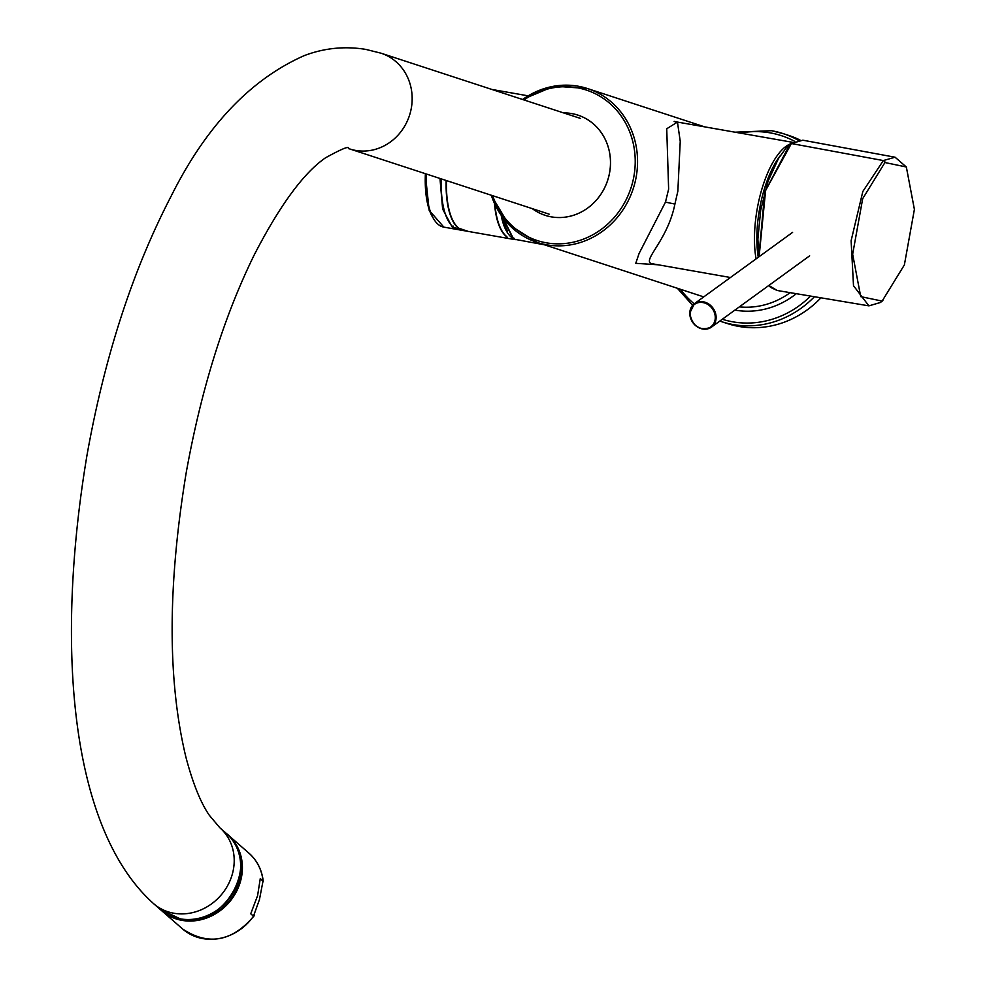 <?xml version="1.0" encoding="UTF-8"?>
<svg xmlns="http://www.w3.org/2000/svg" width="988" height="988" viewBox="0 0 988 988"><rect width="100%" height="100%" fill="white"/><g stroke="black" fill="none" stroke-linecap="round" stroke-linejoin="round"><path stroke-width="1.48" d="M771.579 130.712A98.936 91.069 108.1 0 1 783.151 133.615L788.893 135.492A98.936 91.069 108.1 0 1 799.984 140.012M820.942 297.82A98.936 91.069 108.1 0 1 738.95 326.448A98.936 91.069 108.1 0 1 727.39 323.558L721.635 321.68A98.936 91.069 108.1 0 0 733.195 324.57A98.936 91.069 108.1 0 0 814.433 296.721M425.383 173.69A70.222 27.207 100 0 0 433.423 218.434M502.929 217.768L512.933 237.688L515.242 239.676L513.921 239.096M461.458 230.216L452.171 227.005L453.418 226.153M507.622 231.031A70.877 27.454 -80 0 1 502.423 217.076M523.973 99.949A79.151 72.853 108.1 0 1 577.091 87.747A79.151 72.853 108.1 0 1 633.604 177.926A79.151 72.853 108.1 0 1 546.376 242.826A79.151 72.853 108.1 0 1 492.666 195.698M563.58 112.904A52.722 48.535 108.1 0 1 571.78 113.583A52.722 48.535 108.1 0 1 609.423 173.641A52.722 48.535 108.1 0 1 551.329 216.878A52.722 48.535 108.1 0 1 532.273 208.641M658.181 264.796L635.753 263.327L639.1 253.434L665.467 202.132L668.629 189.128L666.727 128.761L677.459 122.08L680.238 141.321L677.854 191.166L674.915 204.071C667.678 239.998 643.349 259.103 650.796 263.388L652.846 263.858M758.278 257.3A70.148 27.182 -80 0 1 760.192 205.739A70.148 27.182 -80 0 1 780.038 155.981M563.679 112.928A52.685 48.498 108.1 0 1 609.398 173.641A52.685 48.498 108.1 0 1 532.359 208.678M758.833 256.892L764.774 192.018L789.548 145.014M882.136 301.081L904.366 264.945L914.394 209.394L906.342 166.984L884.927 162.538L862.685 198.674L852.656 254.225L860.709 296.635L882.136 301.081L880.469 302.476L868.909 305.86L853.509 285.742L851.113 240.739L862.833 191.474L883.321 160.562L895.054 157.216L802.849 140.197L791.388 143.532L765.614 190.449L759.105 256.695M768.849 285.458L777.136 290.472L770.726 287.446L768.738 285.532M895.054 157.203L906.367 167.021M882.877 300.513L882.123 301.179M884.927 162.538A1.692 1.457 -126.5 0 0 883.321 160.562L791.388 143.532L790.709 144.112M248.902 853.126C257.238 860.585 262.03 870.095 263.277 881.667L260.289 878.505L257.584 895.671L250.73 913.789L253.484 916.185L254.262 915.678C232.365 941.601 208.505 946.047 182.681 929.029A50.363 45.213 -48.9 0 0 253.484 916.185L259.449 899.586L263.043 880.901A50.363 45.213 -48.9 0 0 248.902 853.126L228.006 834.885A50.363 45.213 131.1 0 1 240.627 880.876A50.363 45.213 131.1 0 1 161.773 910.788A50.363 45.213 131.1 0 1 160.921 910.022L182.681 929.029M494.531 203.701A71.951 27.874 100 0 0 506.461 236.589L507.671 238.343L468.25 231.414L458.765 228.203A71.951 27.874 100 0 1 446.477 180.594M446.156 180.483A71.951 27.874 100 0 0 458.432 228.142L468.04 231.377M507.857 238.367L506.782 236.638A71.951 27.874 100 0 1 494.926 204.541M501.175 215.347A71.951 27.874 100 0 0 511.685 237.503L513.723 239.405M462.446 230.389L453.541 227.277A71.951 27.874 100 0 1 441.278 178.89M426.334 173.999A71.951 27.874 100 0 0 443.859 227.129L460.655 230.081M452.171 227.005L442.636 209.048L439.969 178.458M512.933 237.688L512.216 236.49L512.933 237.688M522.615 99.504A80.942 74.508 108.1 0 1 587.564 88.574A80.942 74.508 108.1 0 1 635.902 178.433A80.942 74.508 108.1 0 1 537.237 242.443A80.942 74.508 108.1 0 1 491.308 195.254M734.973 132.194L771.529 130.7L783.151 133.615A98.936 91.069 108.1 0 1 798.218 140.234M665.467 202.132L674.915 204.071M756.067 258.905A71.951 27.874 -80 0 1 757.895 205.232A71.951 27.874 -80 0 1 790.721 143.779M790.19 292.658A80.942 74.508 108.1 0 1 739.345 306.873M740.111 133.096A96.441 88.772 108.1 0 1 770.158 132.861A96.441 88.772 108.1 0 1 794.735 141.37M810.555 296.079A96.441 88.772 108.1 0 1 732.75 321.816A96.441 88.772 108.1 0 1 722.302 319.26M694.194 303.835A96.441 88.772 108.1 0 1 680.436 289.274M796.316 293.683A84.511 77.793 108.1 0 1 735.023 310.121A84.511 77.793 108.1 0 1 734.911 310.096M689.785 313.073A14.499 12.412 54 0 1 694.428 303.662A14.499 12.412 54 0 1 708.606 303.921A14.499 12.412 54 0 1 716.115 317.704A14.499 12.412 54 0 1 711.471 327.114A14.499 12.412 54 0 1 697.293 326.855A14.499 12.412 54 0 1 689.785 313.073M715.275 317.827A13.894 11.893 -126 0 0 702.913 302.563A13.894 11.893 -126 0 0 690.044 313.394A13.894 11.893 -126 0 0 702.394 328.658A13.894 11.893 -126 0 0 715.275 317.827M180.285 918.852A50.363 45.213 -48.9 0 0 234.317 890.806A50.363 45.213 -48.9 0 0 226.277 833.378C262.314 861.017 225.388 929.683 180.372 918.902L160.044 909.281A50.363 45.213 -48.9 0 0 180.285 918.852M160.044 909.281L153.597 903.65A50.363 45.213 -48.9 0 0 173.839 913.233A50.363 45.213 -48.9 0 0 227.87 885.174A50.363 45.213 -48.9 0 0 219.818 827.746L226.277 833.378M153.597 903.65C69.889 828.784 55.032 645.337 87.08 454.715C104.716 356.273 132.763 270.045 171.196 196.056C206.01 126.353 250.31 79.559 304.119 55.674C324.089 48.054 344.664 45.967 365.832 49.4L381.059 53.204A50.363 46.362 108.1 0 1 411.132 109.125A50.363 46.362 108.1 0 1 355.631 150.423A50.363 46.362 108.1 0 1 349.74 148.953L348.394 148.608C349.69 145.619 342.07 148.682 325.534 157.796C303.625 172.925 279.863 205.269 254.274 254.83C223.98 316.543 201.317 389 186.287 472.202C167.528 585.699 167.429 680.806 186.003 757.524C192.882 783.435 200.638 802.676 209.283 815.224L219.818 827.746M227.129 834.144A50.363 45.213 131.1 0 1 228.006 834.885L227.129 834.144M170.047 915.715A49.832 44.732 -48.9 0 0 239.948 880.629A49.832 44.732 -48.9 0 0 234.008 842.418M425.285 173.653L429.175 210.333L443.859 227.129M544.487 244.814L513.908 239.145M502.188 216.767L512.525 237.503L514.625 239.22L514.427 238.392M491.888 89.451L528.074 95.824M704.617 126.847L587.564 88.574L554.206 86.129L522.516 99.467M491.197 195.216L508.894 224.708L537.237 242.443L703.74 296.894M651.475 263.586L652.549 263.808M677.484 122.08L674.149 121.376L676.212 122.277M730.453 277.505L652.537 263.808M792.858 142.358L677.496 122.08M677.348 288.261L692.637 305.304M719.82 321.063L721.635 321.68M792.598 232.365L694.428 303.662L689.723 313.171C692.576 326.719 699.825 331.363 711.471 327.114L809.641 255.83M381.059 53.204L580.462 118.424M349.74 148.953L549.155 214.161M758.759 256.942L757.87 239.084L760.686 210.172L768.034 181.298L778.544 158.364L786.139 148.015L790.943 143.618L802.824 140.185M868.909 305.86L777.111 290.472M513.859 239.392L514.007 238.688M462.162 230.34L467.855 231.34M508.067 238.417L513.76 239.405"/></g></svg>
